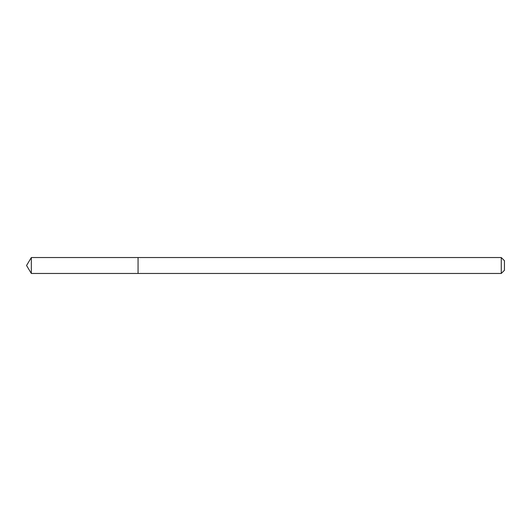 <?xml version="1.0" encoding="UTF-8"?>
<svg xmlns="http://www.w3.org/2000/svg" width="531" height="531" viewBox="0 0 531 531"><rect width="100%" height="100%" fill="white"/><g stroke="black" fill="none" stroke-linecap="round" stroke-linejoin="round"><path stroke-width="0.8" d="M501.264 273.465L504.45 270.279L504.45 260.721L501.264 257.535L31.336 257.535L31.336 273.465L138.06 273.465L138.06 257.535L138.06 273.465L501.264 273.465L501.264 257.535M31.336 273.465L26.55 265.5L31.336 257.535"/></g></svg>
